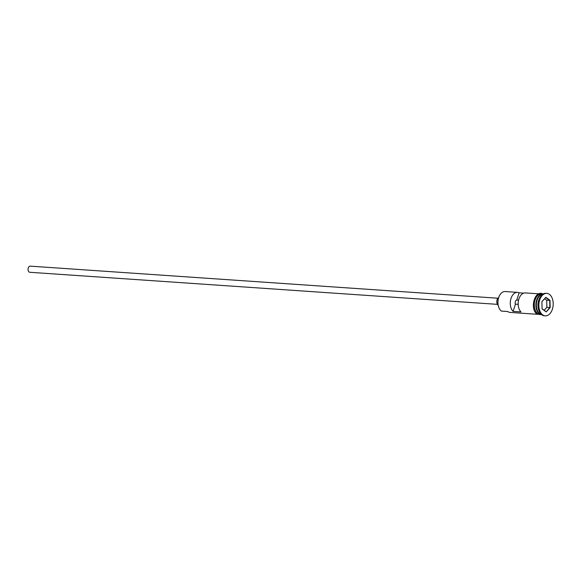 <?xml version="1.0" encoding="UTF-8"?>
<svg xmlns="http://www.w3.org/2000/svg" width="582" height="582" viewBox="0 0 582 582"><rect width="100%" height="100%" fill="white"/><g stroke="black" fill="none" stroke-linecap="round" stroke-linejoin="round"><path stroke-width="0.87" d="M498.694 307.1A9.843 6.249 -86.1 0 1 498.65 306.983A9.843 6.249 -86.1 0 1 499.414 295.787A9.843 6.249 -86.1 0 1 499.472 295.671M523.713 293.146L519.129 292.826A10.25 6.504 93.9 0 0 517.493 292.375L505.169 291.531A10.25 6.504 93.9 0 0 499.538 295.561A10.25 6.504 93.9 0 0 498.738 307.223A10.25 6.504 93.9 0 0 501.415 311.094L507.737 311.53A10.25 6.504 93.9 0 0 510.087 312.418L537.361 314.287M497.479 304.357L29.806 272.281A3.077 1.95 -86.1 0 1 29.1 272.012A3.077 1.95 -86.1 0 1 28.14 268.506A3.077 1.95 -86.1 0 1 30.228 266.141L497.901 298.224M498.141 305.106A4.103 2.604 -86.1 0 1 496.81 301.229A4.103 2.604 -86.1 0 1 498.658 297.577M542.89 294.172A10.25 6.504 93.9 0 0 536.539 302.553A10.25 6.504 93.9 0 0 539.82 313.727A10.25 6.504 93.9 0 0 541.493 314.513M539.347 313.698A10.25 6.504 93.9 0 0 541.566 314.571L540.118 314.476A10.25 6.504 93.9 0 1 537.768 313.589A10.25 6.504 93.9 0 1 534.574 301.891A10.25 6.504 93.9 0 1 541.522 294.026L542.97 294.121A10.25 6.504 93.9 0 0 536.138 302.102A10.25 6.504 93.9 0 0 539.347 313.698M546.804 293.357L546.018 293.306A11.276 7.159 93.9 0 0 539.82 297.737L539.521 298.304A10.25 6.504 93.9 0 0 538.721 309.966L538.939 310.57A11.276 7.159 93.9 0 0 541.886 314.826A11.276 7.159 93.9 0 0 544.468 315.8L545.261 315.859A11.276 7.159 93.9 0 0 552.9 307.209A11.276 7.159 93.9 0 0 549.386 294.339A11.276 7.159 93.9 0 0 546.804 293.357A11.276 7.159 93.9 0 0 539.165 302.007A11.276 7.159 93.9 0 0 542.679 314.877A11.276 7.159 93.9 0 0 545.261 315.859M539.82 297.737A11.276 7.159 93.9 0 0 538.939 310.57M517.493 292.375A10.25 6.504 93.9 0 0 510.676 299.643A10.25 6.504 93.9 0 0 513.069 311.37L520.977 311.908A10.25 6.504 -86.1 0 1 518.577 300.188A10.25 6.504 -86.1 0 1 525.401 292.921L538.765 293.837M518.176 304.335L515.434 304.146A2.561 1.63 -86.1 0 1 515.354 301.556A2.561 1.63 -86.1 0 1 516.772 300.05L519.129 292.826M513.069 311.37L515.434 304.146M546.207 311.901L542.075 308.897L541.9 301.607L545.858 297.315L549.99 300.319L550.165 307.609L546.207 311.901L549.874 307.507L549.706 300.45L545.705 297.54L541.9 301.665M516.772 300.05L518.584 300.174M544.134 310.264L546.869 307.296L546.702 300.239L549.99 300.319M546.702 300.239L544.614 298.726M546.869 307.296L550.165 307.609M542.075 308.766L546.04 311.654M540.707 294.972A10.047 6.373 93.9 0 0 536.197 303.935A10.047 6.373 93.9 0 0 539.441 313.429M537.121 309.799A10.047 6.373 -86.1 0 1 537.913 298.253M542.439 294.085A10.352 6.569 93.9 0 0 534.662 301.163A10.352 6.569 93.9 0 0 537.732 313.683A10.352 6.569 93.9 0 0 541.034 314.542M541.769 314.738L537.041 314.069C529.409 309.289 534.691 288.396 543.806 294.376"/></g></svg>
